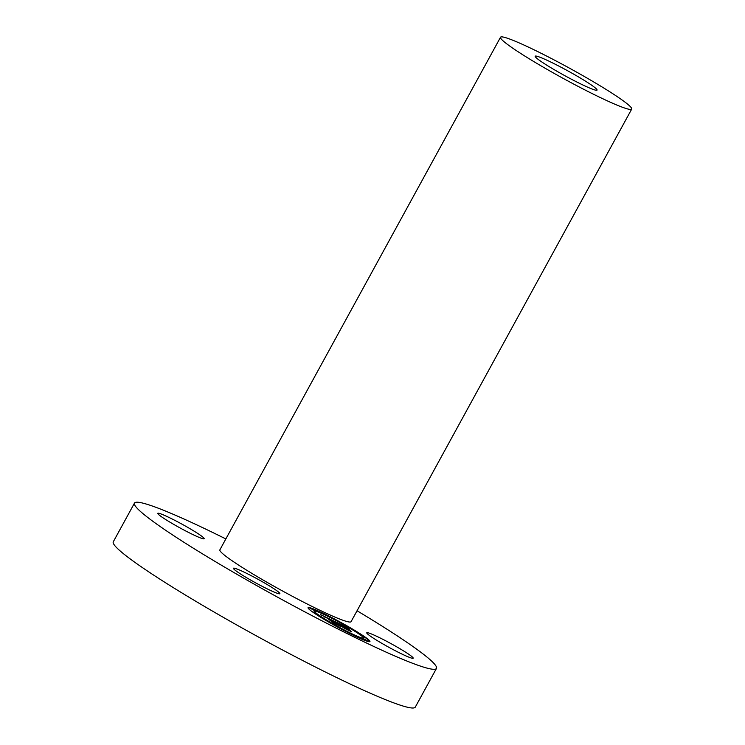 <?xml version="1.0" encoding="UTF-8"?>
<svg xmlns="http://www.w3.org/2000/svg" width="745" height="745" viewBox="0 0 745 745"><rect width="100%" height="100%" fill="white"/><g stroke="black" fill="none" stroke-linecap="round" stroke-linejoin="round"><path stroke-width="1.12" d="M261.979 586.231A26.457 2.123 -151.3 0 1 233.455 568.286A26.457 2.123 -151.3 0 1 251.344 575.745A26.457 2.123 -151.3 0 1 279.869 593.691A26.457 2.123 -151.3 0 1 261.979 586.231M357.041 610.76A172.142 13.81 -151.3 0 1 436.468 668.423A172.142 13.81 -151.3 0 1 394.086 655.656A172.142 13.81 -151.3 0 1 225.726 567.764A172.142 13.81 -151.3 0 1 134.482 503.089A172.142 13.81 -151.3 0 1 176.872 515.857A172.142 13.81 -151.3 0 1 225.856 538.942M631.713 109.077L351.072 621.675A74.779 5.997 -151.3 0 1 332.661 616.124A74.779 5.997 -151.3 0 1 259.521 577.943A74.779 5.997 -151.3 0 1 219.877 549.847L500.519 37.25A74.779 5.997 -151.3 0 1 518.93 42.8A74.779 5.997 -151.3 0 1 592.07 80.981A74.779 5.997 -151.3 0 1 631.713 109.077A74.779 5.997 -151.3 0 1 613.293 103.527A74.779 5.997 -151.3 0 1 540.153 65.346A74.779 5.997 -151.3 0 1 500.519 37.25M158.359 514.301A26.457 2.123 -151.3 0 1 157.772 513.324A26.457 2.123 -151.3 0 1 178.809 522.441A26.457 2.123 -151.3 0 1 203.59 537.75A26.457 2.123 -151.3 0 1 204.186 538.728A26.457 2.123 -151.3 0 1 183.149 529.611A26.457 2.123 -151.3 0 1 158.359 514.301M412.59 657.211A26.457 2.123 -151.3 0 1 413.186 658.198A26.457 2.123 -151.3 0 1 392.149 649.072A26.457 2.123 -151.3 0 1 367.369 633.771A26.457 2.123 -151.3 0 1 366.773 632.784A26.457 2.123 -151.3 0 1 387.81 641.911A26.457 2.123 -151.3 0 1 412.59 657.211M365.935 637.655A35.276 2.831 28.7 0 0 331.749 617.558A35.276 2.831 28.7 0 0 308.058 607.687A35.276 2.831 28.7 0 0 312.062 611.589A35.276 2.831 28.7 0 0 346.248 631.695A35.276 2.831 28.7 0 0 369.939 641.566A35.276 2.831 28.7 0 0 365.935 637.655M436.468 668.423L415.282 707.135A172.142 13.81 -151.3 0 1 409.992 707.75A172.142 13.81 -151.3 0 1 372.891 694.368A172.142 13.81 -151.3 0 1 224.115 617.81A172.142 13.81 -151.3 0 1 113.287 541.801L134.482 503.089M369.79 641.687A35.276 2.831 28.7 0 0 365.758 637.962A35.276 2.831 28.7 0 0 364.92 637.357M362.983 636.025A35.276 2.831 28.7 0 0 348.194 626.945M344.311 625.12L348.232 626.871L344.479 624.813A35.276 2.831 28.7 0 0 327.055 615.556M323.404 613.759A35.276 2.831 28.7 0 0 308.03 607.873M588.373 87.491A35.276 2.831 -151.3 0 1 553.87 69.471A35.276 2.831 -151.3 0 1 535.171 56.22A35.276 2.831 -151.3 0 1 543.859 58.836A35.276 2.831 -151.3 0 1 578.362 76.847A35.276 2.831 -151.3 0 1 597.052 90.108A35.276 2.831 -151.3 0 1 588.373 87.491M316.774 614.038A27.788 2.226 28.7 0 0 317.612 614.662A27.788 2.226 28.7 0 0 329.774 622.373L333.509 624.431L329.597 622.69M333.471 624.506A27.788 2.226 28.7 0 0 350.737 633.613M354.108 635.206A27.788 2.226 28.7 0 0 363.206 638.279L363.374 637.971A27.788 2.226 28.7 0 0 360.217 634.889A27.788 2.226 28.7 0 0 333.285 619.058A27.788 2.226 28.7 0 0 314.623 611.273A27.788 2.226 28.7 0 0 317.78 614.355A27.788 2.226 28.7 0 0 344.712 630.196A27.788 2.226 28.7 0 0 363.374 637.971M314.623 611.273L314.446 611.58A27.788 2.226 28.7 0 0 315.843 613.303M323.451 613.666L327.204 615.724L323.451 613.666L323.721 614.346M361.986 636.249L364.948 637.301L361.195 635.243L364.948 637.301M350.793 633.52L354.546 635.578L350.765 633.995M363.811 638.856L367.564 640.905M314.846 613.526L316.625 614.308L316.55 613.759L313.049 611.943L316.793 614.001M310.432 608.339L314.185 610.397M334.44 621.33L320.397 614.532L326.748 617.745L324.876 617.214L327.251 618.108L333.034 622.708L338.416 625.306L329.197 618.918L333.993 621.479M335.557 621.982L335.837 622.559L335.557 621.982M333.248 621.069L329.998 619.393L339.562 625.949L333.918 623.22L340.381 626.396L330.547 619.7L333.248 621.069M347.729 627.737L335.511 621.833L343.659 627.83L349.442 630.624L343.696 626.815L349.479 629.888L341.573 625.027L346.676 627.616L341.098 624.757L343.138 626.415L340.009 624.142L347.729 627.737M348.93 628.473L348.343 628.352L348.93 628.473M350.662 630.531L347.366 628.212L350.662 630.531M345.27 627.718L350.821 631.406L344.376 628.277L351.659 631.853L345.242 627.765M329.085 619.114L327.753 618.471M335.259 623.788L329.197 618.918M339.897 624.338L338.714 623.77M346.155 629.031L343.696 626.815M343.594 627.02L340.009 624.142"/></g></svg>
